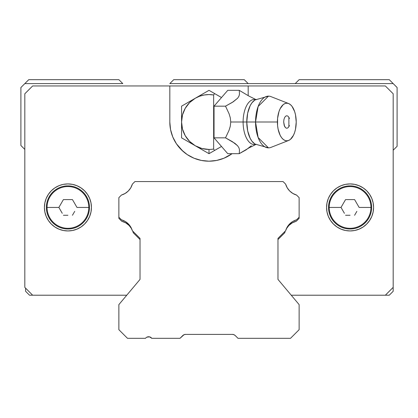 <?xml version="1.0" encoding="UTF-8"?>
<svg xmlns="http://www.w3.org/2000/svg" width="418" height="418" viewBox="0 0 418 418"><rect width="100%" height="100%" fill="white"/><g stroke="black" fill="none" stroke-linecap="round" stroke-linejoin="round"><path stroke-width="0.63" d="M234.049 334.74L235.229 335.55L234.049 334.74L235.229 335.55L234.049 334.74L235.229 335.55L234.049 334.74L235.229 335.55L234.049 334.74L232.455 334.4L185.545 334.4L183.951 334.74L182.77 335.55L183.951 334.74A3.919 3.919 0 0 0 182.77 335.55L183.951 334.74L182.77 335.55A3.919 3.919 0 0 1 185.545 334.4L183.951 334.74M140.03 238.391L132.36 230.72L140.03 238.391L140.03 279.396L140.03 238.391M121.445 219.805A16.067 16.067 0 0 1 132.36 230.72L130.761 227.037L128.3 223.865L125.128 221.404L121.445 219.805L118.869 217.229L118.869 197.636L121.445 195.06L118.869 197.636L118.869 217.229L121.445 219.805M132.36 184.145A16.067 16.067 0 0 1 121.445 195.06L125.128 193.461L128.3 191L130.761 187.828L132.36 184.145L134.936 181.569L283.064 181.569L285.64 184.145L283.064 181.569L134.936 181.569L132.36 184.145M296.555 195.06A16.067 16.067 0 0 1 285.64 184.145L287.239 187.828L289.7 191L292.872 193.461L296.555 195.06L299.131 197.636L299.131 217.229L296.555 219.805L299.131 217.229L299.131 197.636L296.555 195.06M285.64 230.72A16.067 16.067 0 0 1 296.555 219.805L292.872 221.404L289.7 223.865L287.239 227.037L285.64 230.72L277.97 238.391L277.97 279.396L299.131 304.618L299.131 329.697L290.51 338.319L237.999 338.319L235.229 335.55L237.999 338.319L290.51 338.319L299.131 329.697L299.131 304.618L277.97 279.396L277.97 238.391L285.64 230.72M232.455 334.4A3.919 3.919 0 0 1 235.229 335.55L233.955 334.698L232.455 334.4L185.545 334.4L184.045 334.698L185.545 334.4M182.77 335.55L180.001 338.319L151.786 338.319L180.001 338.319L184.045 334.698M146.138 337.66L145.516 338.319L127.49 338.319L145.516 338.319A3.919 3.919 0 0 1 151.786 338.319L149.55 336.856L150.402 337.164M127.49 338.319L118.869 329.697L118.869 304.618L140.03 279.396L118.869 304.618L118.869 329.697L127.49 338.319M146.901 337.164L149.55 336.856L146.901 337.164M28.743 79.681L118.869 79.681L122.787 83.6L118.869 79.681L28.743 79.681L24.824 83.6L28.743 79.681M169.812 83.6L173.731 79.681L244.269 79.681L248.187 83.6L244.269 79.681L173.731 79.681L169.812 83.6L295.212 83.6L299.131 79.681L389.262 79.681L397.1 87.519L397.1 146.3L393.181 150.219L393.181 291.294L389.262 295.212L291.241 295.212L389.262 295.212L393.181 291.294L393.181 150.219L397.1 146.3L397.1 87.519L389.262 79.681L299.131 79.681L295.212 83.6L393.181 83.6L169.812 83.6M29.521 295.212L25.602 291.294L25.602 288.159L25.602 291.294L29.521 295.212L32.656 295.212L29.521 295.212M20.9 87.524L24.824 83.6L122.787 83.6L24.824 83.6L20.9 87.524L20.9 145.511L20.9 87.524M24.819 149.43L20.9 145.511L24.819 149.43M126.758 295.212L140.03 279.396L126.758 295.212L32.656 295.212L24.819 287.375L32.656 295.212L126.758 295.212M287.234 227.047L286.325 228.829L288.916 225.433L286.325 228.829A16.067 16.067 0 0 1 296.268 221.237L292.307 222.841L288.916 225.433L292.307 222.841L296.268 221.237L299.131 218.374L296.268 221.237M87.482 220.485A23.512 23.512 0 0 0 91.438 207.432A23.512 23.512 0 0 1 67.925 230.945A23.512 23.512 0 0 1 44.412 207.432A23.512 23.512 0 0 0 63.337 230.496L67.925 230.945L63.337 230.496L58.928 229.153L54.862 226.984L51.299 224.058L48.373 220.495L46.199 216.43L44.862 212.02L44.412 207.432A23.512 23.512 0 0 1 67.925 183.92A23.512 23.512 0 0 1 91.438 207.432A23.512 23.512 0 0 0 87.482 194.38M72.513 230.496A23.512 23.512 0 0 0 87.466 220.505L84.551 224.058L80.987 226.984L76.922 229.153L72.513 230.496L67.925 230.945M372.469 214.591L373.133 212.02L371.795 216.43L369.622 220.495L366.701 224.058L363.137 226.984L359.072 229.153L354.663 230.496A23.512 23.512 0 0 0 373.587 207.432A23.512 23.512 0 0 1 350.075 230.945A23.512 23.512 0 0 1 326.562 207.432A23.512 23.512 0 0 0 330.518 220.485M337.012 226.984A23.512 23.512 0 0 0 345.487 230.496L341.078 229.153L337.012 226.984L333.449 224.058L330.523 220.495L328.349 216.43L327.012 212.02L326.562 207.432A23.512 23.512 0 0 1 350.075 183.92A23.512 23.512 0 0 1 373.587 207.432A23.512 23.512 0 0 0 363.153 187.896M363.117 187.87A23.512 23.512 0 0 0 359.099 185.723M359.046 185.702A23.512 23.512 0 0 0 341.088 185.702M341.062 185.717A23.512 23.512 0 0 0 330.528 194.36L333.449 190.807L337.012 187.881L341.078 185.712L345.069 184.458M330.518 194.38A23.512 23.512 0 0 0 326.562 207.432L327.012 202.845L328.349 198.435L330.523 194.37M84.551 190.807L80.987 187.881L84.551 190.807L87.472 194.37A23.512 23.512 0 0 0 76.933 185.717M76.907 185.702A23.512 23.512 0 0 0 58.954 185.702M58.901 185.723A23.512 23.512 0 0 0 54.878 187.87M54.842 187.896A23.512 23.512 0 0 0 44.412 207.432L44.862 202.845L46.199 198.435L48.373 194.37L46.199 198.435M181.287 149.712L187.227 154.587L194.004 158.208L201.356 160.439L209 161.191L216.644 160.439L223.996 158.208L232.074 153.678A39.188 39.188 0 0 1 169.812 122.004L169.812 85.951L169.812 122.004L170.565 129.648L172.796 136.999L176.417 143.776L183.084 151.4M248.187 95.513L248.187 85.951L32.656 85.951L24.819 93.789L32.656 85.951L248.187 85.951L248.187 95.513M45.212 213.514L46.199 216.43M48.373 194.37L51.299 190.807L54.862 187.881L58.928 185.712L62.528 184.547M385.344 85.951L393.181 93.789L385.344 85.951L248.187 85.951L385.344 85.951M393.181 287.375L385.344 295.212L393.181 287.375L393.181 93.789L393.181 287.375M24.819 93.789L24.819 287.375L24.819 93.789M140.03 239.535L133.279 232.784L132.746 231.107A16.067 16.067 0 0 1 133.279 232.784L140.03 239.535M121.732 221.237A16.067 16.067 0 0 1 131.68 228.845L129.084 225.433L125.687 222.841L121.732 221.237L118.869 218.374L118.869 217.229L118.869 218.374L121.732 221.237L125.687 222.841L129.084 225.433M299.131 217.229L299.131 218.374L299.131 217.229M285.248 231.112L284.721 232.784L277.97 239.535L284.721 232.784A16.067 16.067 0 0 1 285.248 231.112M63.337 184.369L67.925 183.92L72.513 184.369L76.922 185.712L80.987 187.881M87.472 194.37L89.645 198.435L90.983 202.845L91.438 207.432L90.983 212.02L89.645 216.43L87.472 220.495M345.487 184.369L350.075 183.92L354.663 184.369L359.072 185.712L363.137 187.881L366.701 190.807L369.622 194.37L371.795 198.435L373.133 202.845L373.587 207.432L373.133 212.02M354.663 230.496L350.075 230.945L345.487 230.496M61.138 203.509L58.875 207.432L47.046 207.432A20.874 20.874 0 0 0 67.925 228.306A20.874 20.874 0 0 0 88.799 207.432A20.874 20.874 0 0 1 67.925 228.306A20.874 20.874 0 0 1 47.046 207.432L46.372 207.432A21.553 21.553 0 0 0 67.925 228.986A21.553 21.553 0 0 0 89.478 207.432L88.799 207.432A20.874 20.874 0 0 0 67.925 186.559A20.874 20.874 0 0 0 47.046 207.432L58.875 207.432L63.4 199.595L72.45 199.595L76.975 207.432L89.478 207.432A21.553 21.553 0 0 1 67.925 228.986A21.553 21.553 0 0 1 46.372 207.432A21.553 21.553 0 0 1 67.925 185.879A21.553 21.553 0 0 1 89.478 207.432A21.553 21.553 0 0 0 67.925 185.879A21.553 21.553 0 0 0 46.372 207.432L47.046 207.432A20.874 20.874 0 0 1 67.925 186.559A20.874 20.874 0 0 1 88.799 207.432L76.975 207.432L74.707 203.509M74.712 211.351L72.45 215.27L74.712 211.351M67.925 215.27L63.4 215.27L67.925 215.27M62.266 213.311L58.875 207.432L62.266 213.311M63.4 199.595L72.45 199.595M343.288 203.509L341.025 207.432L329.196 207.432A20.874 20.874 0 0 0 350.075 228.306A20.874 20.874 0 0 0 370.949 207.432A20.874 20.874 0 0 1 350.075 228.306A20.874 20.874 0 0 1 329.196 207.432L328.522 207.432A21.553 21.553 0 0 0 350.075 228.986A21.553 21.553 0 0 0 371.628 207.432L370.949 207.432A20.874 20.874 0 0 0 350.075 186.559A20.874 20.874 0 0 0 329.196 207.432L341.025 207.432L345.55 199.595L354.6 199.595L359.125 207.432L371.628 207.432A21.553 21.553 0 0 1 350.075 228.986A21.553 21.553 0 0 1 328.522 207.432A21.553 21.553 0 0 1 350.075 185.879A21.553 21.553 0 0 1 371.628 207.432A21.553 21.553 0 0 0 350.075 185.879A21.553 21.553 0 0 0 328.522 207.432L329.196 207.432A20.874 20.874 0 0 1 350.075 186.559A20.874 20.874 0 0 1 370.949 207.432L359.125 207.432L356.857 203.509M356.862 211.351L354.6 215.27L356.862 211.351M350.075 215.27L345.55 215.27L350.075 215.27M344.416 213.311L341.025 207.432L344.416 213.311M345.55 199.595L354.6 199.595M255.675 99.573A22.577 11.286 90 0 0 243.109 122.004L230.752 122.004L230.281 117.766L229.059 113.727L225.516 106.167L233.223 101.825L237.623 98.235L238.981 96.119L239.498 94.092L239.232 90.33L249.029 96.135L256.187 99.714M255.602 99.609A23.037 11.521 90 0 0 246.782 122.004L243.109 122.004A22.577 11.286 -90 0 1 253.439 99.51M288.619 103.544L270.974 96.626A25.864 12.932 90 0 0 255.55 122.004L258.136 106.486L268.481 96.14L254.907 99.991L251.902 102.849L250.157 105.712L247.66 113.189L246.782 122.004L277.406 122.004A18.81 9.405 -90 0 1 288.619 103.544A18.81 9.405 -90 0 1 296.216 122.004L295.5 114.804L294.633 111.554L292.036 106.365L290.411 104.625L288.645 103.554L286.811 103.194L284.977 103.554L283.211 104.625L280.159 108.701L278.989 111.554L277.583 118.336L277.583 125.672L278.122 129.204L280.159 135.307L281.586 137.642L283.211 139.382L284.977 140.453L286.811 140.814L288.645 140.453L290.411 139.382L293.462 135.307L294.633 132.454L295.5 129.204L296.216 122.004A18.81 9.405 -90 0 1 288.619 140.464A18.81 9.405 -90 0 1 277.406 122.004L255.55 122.004A25.864 12.932 90 0 0 270.974 147.382L288.619 140.464M256.056 99.411L254.907 99.991M251.312 145.772L246.019 149.916L239.232 153.678L239.498 149.9L238.971 147.873L237.596 145.746L234.895 143.332L225.516 137.841L229.048 130.301L230.281 126.246L230.752 122.004L230.281 117.766L229.059 113.727L225.516 106.167L214.042 106.167L214.042 137.841L221.503 146.457L214.559 150.47L213.65 149.038A27.431 27.431 0 0 1 209 149.435L209 153.678L214.559 150.47L213.65 149.038A27.431 27.431 0 0 1 209 149.435L201.899 148.5L195.284 145.762L189.6 141.399L185.242 135.719L182.504 129.105L181.569 122.004L182.504 114.903L185.242 108.288L189.6 102.609L195.284 98.246L199.59 96.234L204.177 95.001L208.911 94.572L213.65 94.97L213.65 149.038L213.65 94.97L214.559 93.538L221.503 97.551L214.042 106.167L225.516 106.167L232.324 102.389L237.623 98.235L238.981 96.119L239.498 94.092L239.232 90.33L249.029 96.135M289.413 118.513L288.885 117.301L288.885 126.706L289.418 125.484M289.026 117.568L288.007 116.209L286.805 115.734L285.609 116.214L284.595 117.568L283.916 119.605L283.676 122.004L284.203 125.494L285.614 127.798L286.811 128.274L288.012 127.798L289.026 126.44L288.012 127.798L286.811 128.274L285.614 127.798L284.595 126.44L283.676 122.004L283.916 119.605L284.595 117.568L285.609 116.214L286.805 115.734L288.007 116.209L289.026 117.568M268.481 147.867L258.136 137.522L255.55 122.004L246.782 122.004L247.66 130.818L250.157 138.295L251.902 141.159L254.907 144.017L268.481 147.867M255.675 144.435A22.577 11.286 -90 0 1 243.109 122.004L246.782 122.004A23.037 11.521 90 0 0 255.602 144.398M256.187 144.294L249.008 147.888L239.232 153.678L239.498 149.9L238.971 147.873L237.596 145.746L232.303 141.603L225.516 137.841L214.042 137.841L225.516 137.841L229.048 130.301L230.281 126.246L230.752 122.004L243.109 122.004A22.577 11.286 90 0 0 253.439 144.497M227.758 90.33L239.232 90.33L227.758 90.33L221.503 97.551L227.758 90.33M239.232 153.678L227.758 153.678L239.232 153.678M221.503 146.457L227.758 153.678L221.503 146.457L209 153.678L209 149.435A27.431 27.431 0 0 1 195.284 145.762L209 153.678L195.284 145.762A27.431 27.431 0 0 1 213.65 94.97L214.559 93.538L209 90.33L181.569 106.167L181.569 137.841L195.284 145.762L181.569 137.841L181.569 106.167L209 90.33L221.503 97.551L214.042 106.167L214.042 137.841L221.503 146.457"/></g></svg>
